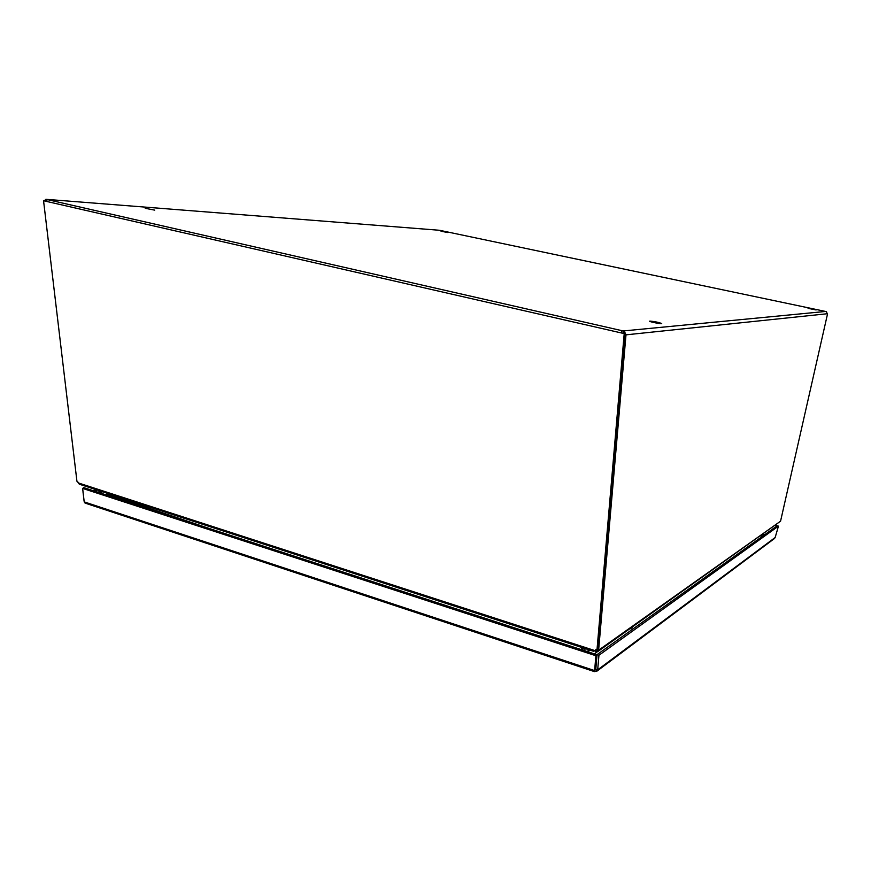 <?xml version="1.0" encoding="UTF-8"?>
<svg xmlns="http://www.w3.org/2000/svg" width="871" height="871" viewBox="0 0 871 871"><rect width="100%" height="100%" fill="white"/><g stroke="black" fill="none" stroke-linecap="round" stroke-linejoin="round"><path stroke-width="1.31" d="M145.207 208.3L154.711 210.129L145.207 208.3M649.897 321.083C654.916 321.541 658.857 322.368 661.71 323.566C661.873 324.284 649.167 321.78 649.614 321.181L649.897 321.083M441.02 231.218L447.803 232.546L441.02 231.218M808.048 308.323L816.094 309.967L808.048 308.323M595.851 649.603L595.71 651.791L594.316 650.376M110.029 494.75L108.853 494.358M108.646 495.719L108.244 494.968M110.084 494.38L108.908 493.999M585.138 648.547L584.691 650.713M582.841 650.114L583.287 647.948M594.403 653.881L597.19 651.889M77.552 481.456L78.847 483.764M595.71 651.791L598.072 651.377L598.627 650.18L780.558 521.196L598.072 651.377M440.029 230.39L438.842 230.227M44.704 200.254L47.023 199.524L46.762 201.441M780.558 521.196L827.428 314.398L826.459 311.633L439.92 230.369M621.426 332.929L621.883 330.664L624.267 331.296L625.988 334.845L624.899 334.606M597.081 649.679L598.627 650.18L625.988 334.845L827.417 313.723M79.86 484.385L76.931 481.249L43.55 200.733L46.261 200.493L46.413 199.35L439.213 230.249M825.926 311.426L623.342 330.947L623.07 332.297L625.062 332.755L597.778 648.688L593.63 651.312M47.023 199.524L621.883 330.664M101.885 493.519L99.751 492.823M101.983 493.552L99.653 492.79M98.336 492.365L99.544 491.331L103.301 493.977M106.164 494.913L107.46 493.345M108.744 493.77L107.46 495.327M110.105 494.205L108.723 495.741M581.229 649.592L581.665 647.425M582.274 647.621L581.828 649.788M625.062 332.755L624.213 333.604L596.994 649.81M43.55 200.733L624.213 333.604M96.278 491.69L96.474 490.395L92.555 490.482M97.617 492.126L98.695 491.908M96.474 490.395L93.894 490.917M83.05 492.398L84.041 500.346M778.467 526.128L598.954 655.242L597.68 669.843L775.146 537.516L778.467 526.128L777.172 525.779L597.06 654.633L595.797 669.222L597.68 669.843L597.103 671.029L594.468 671.628L85.456 503.22M775.146 537.516L774.221 538.714M596.668 654.622L83.801 487.629L82.636 488.413L595.895 655.732L596.668 654.622L595.797 669.222M594.991 670.049L594.468 671.628M594.871 670.42L594.643 671.519M775.528 525.278L777.019 525.692M83.975 500.324L84.182 501.554M82.636 488.413L84.215 501.892L85.064 503.09M595.895 655.732L594.621 670.583L84.215 501.892M597.06 654.633L598.954 655.242M630.299 628.47L631.987 627.991L632.727 626.75M630.909 628.612L631.05 627.937M631.987 627.991L631.911 627.327M630.049 628.644L630.854 628.786L630.963 628.002M761.134 535.97L762.147 534.794M587.021 651.475L589.286 649.897M589.972 650.125L587.718 651.704M596.112 649.864L598.399 650.898M45.847 199.328L45.749 200.374M624.05 332.526L624.267 331.296M109.855 495.098L208.507 528.229M150.345 509.295L109.245 495.479M78.444 482.97L594.272 650.397M762.854 534.282L764.596 534.772M764.107 535.121L762.354 534.642M595.22 669.712L597.495 670.452M79.424 484.243L593.684 651.334M774.667 538.376L597.103 671.029M760.481 535.97L761.091 536.079"/></g></svg>
